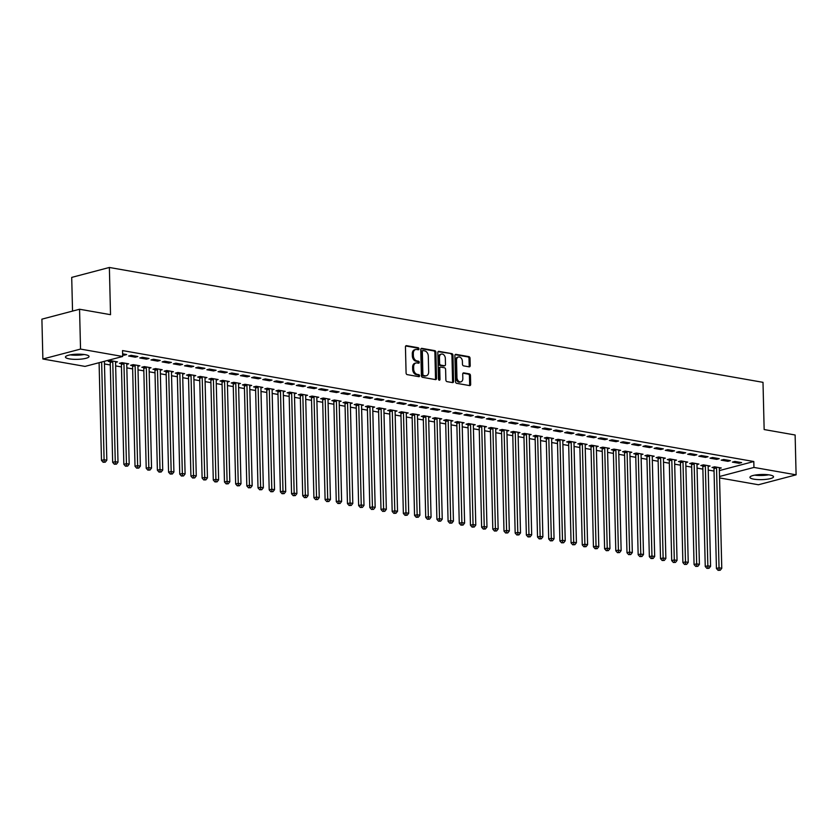 <?xml version="1.0" encoding="UTF-8"?>
<svg xmlns="http://www.w3.org/2000/svg" width="838" height="838" viewBox="0 0 838 838"><rect width="100%" height="100%" fill="white"/><g stroke="black" fill="none" stroke-linecap="round" stroke-linejoin="round"><path stroke-width="1.26" d="M418.958 348.87A1.037 0.744 75.2 0 0 418.172 347.718L406.503 345.675A1.487 1.068 75.2 0 0 405.445 346.922L406.084 372.994A1.487 1.068 75.2 0 0 407.216 374.628L418.874 376.681A1.037 0.744 75.2 0 0 418.822 374.659L417.314 374.387A4.745 3.415 75.2 0 1 413.689 369.139L413.637 366.971A4.745 3.415 75.2 0 1 415.941 362.99A4.745 3.415 75.2 0 1 417.041 362.948L418.55 363.21A1.037 0.744 75.2 0 0 418.497 361.188L416.989 360.927A4.745 3.415 75.2 0 1 413.364 355.668L413.312 353.5A4.745 3.415 75.2 0 1 415.617 349.519A4.745 3.415 75.2 0 1 416.706 349.477L418.214 349.75A1.037 0.744 75.2 0 0 418.958 348.87M417.827 349.676A1.037 0.744 75.2 0 0 417.146 347.99L405.728 345.979M418.487 376.618A1.037 0.744 75.2 0 0 417.806 374.921L416.297 374.659L417.314 374.387M418.152 363.147A1.037 0.744 75.2 0 0 417.481 361.45L415.973 361.188L416.989 360.927M753.791 479.147A11.795 2.577 -1.4 0 1 749.937 477.346A11.795 2.577 -1.4 0 1 756.934 474.811A11.795 2.577 -1.4 0 1 769.672 474.968A11.795 2.577 -1.4 0 1 773.526 476.77A11.795 2.577 -1.4 0 1 766.529 479.305A11.795 2.577 -1.4 0 1 753.791 479.147M69.303 358.863A11.795 2.577 -1.4 0 1 65.448 357.051A11.795 2.577 -1.4 0 1 72.445 354.526A11.795 2.577 -1.4 0 1 85.183 354.673A11.795 2.577 -1.4 0 1 89.038 356.475A11.795 2.577 -1.4 0 1 82.04 359.01A11.795 2.577 -1.4 0 1 69.303 358.863M469.144 366.845A1.487 1.068 75.2 0 0 470.212 365.588L470.034 358.276A1.487 1.068 75.2 0 0 468.903 356.632L455.945 354.359A1.487 1.068 75.2 0 0 454.887 355.616L455.526 381.678A1.487 1.068 75.2 0 0 456.658 383.322L469.605 385.595A1.487 1.068 75.2 0 0 470.673 384.338L470.453 375.508A1.487 1.068 75.2 0 0 469.322 373.863L463.781 372.889A1.487 1.068 75.2 0 0 462.712 374.146L462.827 378.525A3.97 2.849 75.2 0 1 460.9 381.856A3.97 2.849 75.2 0 1 456.951 377.498L456.532 360.34A3.97 2.849 75.2 0 1 458.459 357.009A3.97 2.849 75.2 0 1 462.398 361.367L462.471 364.226A1.487 1.068 75.2 0 0 463.603 365.871L469.144 366.845M719.381 470.589L753.802 461.518L122.537 350.577L122.683 356.485L85.026 366.405L42.874 358.999L80.532 349.079L122.683 356.485M753.802 461.518L753.949 467.426L796.1 474.832L758.442 484.752L719.559 477.922M42.874 358.999L41.9 319.163L79.558 309.243L110.522 314.679L109.369 267.469L762.999 382.338L764.151 429.548L795.126 434.995L796.1 474.832M79.558 309.243L80.532 349.079M435.896 352.274A1.487 1.068 75.2 0 0 434.765 350.64L421.818 348.357A1.487 1.068 75.2 0 0 420.76 349.614L421.388 375.686A1.487 1.068 75.2 0 0 422.53 377.32L435.477 379.604A1.487 1.068 75.2 0 0 436.535 378.347L435.896 352.274L434.88 352.547A1.487 1.068 75.2 0 0 433.749 350.902L421.032 348.671M438.882 351.363L451.829 353.636A1.487 1.068 75.2 0 1 452.97 355.281L453.599 381.342A1.487 1.068 75.2 0 1 452.541 382.599L447 381.625A1.487 1.068 75.2 0 1 445.868 379.981L445.607 369.411A1.487 1.068 75.2 0 0 444.475 367.767L440.798 367.128A1.487 1.068 75.2 0 0 439.741 368.385L440.002 379.384A1.037 0.744 75.2 0 1 438.473 379.111L437.824 352.62A1.487 1.068 75.2 0 1 438.882 351.363L438.232 351.531M109.369 267.469L71.712 277.399L72.539 311.087M727.897 461.329L730.432 460.659L723.728 459.475L721.183 460.146L727.897 461.329L727.866 460.198M708.152 466.525L710.079 466.022L703.375 464.839L700.83 465.509L702.642 465.823M705.533 457.391L708.079 456.72L701.364 455.547L698.819 456.218L705.533 457.391L705.502 456.27M685.788 462.597L687.726 462.084L681.011 460.91L678.466 461.581L680.278 461.895M683.169 453.463L685.714 452.792L679.01 451.619L676.465 452.29L683.169 453.463L683.138 452.342M663.424 458.669L665.362 458.156L658.647 456.982L656.102 457.653L657.914 457.967M660.805 449.535L663.35 448.864L656.646 447.691L654.101 448.361L660.805 449.535L660.784 448.414M641.06 454.741L642.997 454.227L636.293 453.054L633.748 453.725L635.56 454.039M638.451 445.607L640.986 444.936L634.282 443.752L631.737 444.423L638.451 445.607L638.42 444.486M618.695 450.813L620.633 450.299L613.929 449.116L611.384 449.786L613.196 450.111M616.087 441.678L618.633 441.008L611.918 439.824L609.373 440.495L616.087 441.678L616.056 440.558M596.342 446.874L598.28 446.371L591.565 445.188L589.02 445.858L590.832 446.183M593.723 437.75L596.268 437.08L589.554 435.896L587.019 436.567L593.723 437.75L593.692 436.629M573.978 442.946L575.915 442.443L569.201 441.259L566.656 441.93L568.468 442.244M571.359 433.812L573.904 433.141L567.2 431.968L564.655 432.638L571.359 433.812L571.338 432.691M551.614 439.018L553.551 438.504L546.847 437.331L544.302 438.002L546.104 438.316M549.005 429.884L551.54 429.213L544.836 428.04L542.291 428.71L549.005 429.884L548.974 428.763M529.249 435.09L531.187 434.576L524.483 433.403L521.938 434.074L523.75 434.388M526.641 425.955L529.187 425.285L522.472 424.112L519.927 424.782L526.641 425.955L526.61 424.835M506.896 431.161L508.834 430.648L502.119 429.475L499.574 430.145L501.386 430.46M504.277 422.027L506.822 421.357L500.108 420.173L497.573 420.844L504.277 422.027L504.246 420.906M484.532 427.233L486.469 426.72L479.755 425.536L477.21 426.207L479.022 426.532M481.913 418.099L484.458 417.429L477.754 416.245L475.209 416.915L481.913 418.099L481.892 416.978M462.167 423.295L464.105 422.792L457.401 421.608L454.856 422.279L456.658 422.603M459.549 414.171L462.094 413.501L455.39 412.317L452.845 412.987L459.549 414.171L459.528 413.05M439.803 419.367L441.741 418.864L435.037 417.68L432.492 418.351L434.304 418.665M437.195 410.243L439.741 409.573L433.026 408.389L430.481 409.059L437.195 410.243L437.164 409.112M417.45 415.439L419.377 414.925L412.673 413.752L410.128 414.422L411.94 414.737M414.831 406.304L417.376 405.634L410.662 404.461L408.127 405.131L414.831 406.304L414.8 405.183M395.086 411.51L397.023 410.997L390.309 409.824L387.764 410.494L389.576 410.809M392.467 402.376L395.012 401.706L388.308 400.533L385.763 401.203L392.467 402.376L392.446 401.255M372.721 407.582L374.659 407.069L367.955 405.896L365.41 406.566L367.212 406.88M370.103 398.448L372.648 397.778L365.944 396.594L363.399 397.264L370.103 398.448L370.082 397.327M350.357 403.654L352.295 403.141L345.591 401.957L343.046 402.628L344.858 402.952M347.749 394.52L350.294 393.85L343.58 392.666L341.035 393.336L347.749 394.52L347.718 393.399M328.004 399.726L329.931 399.213L323.227 398.029L320.682 398.699L322.494 399.024M325.385 390.592L327.93 389.921L321.216 388.738L318.681 389.408L325.385 390.592L325.354 389.471M305.64 395.787L307.577 395.285L300.863 394.101L298.318 394.771L300.13 395.086M303.021 386.664L305.566 385.993L298.862 384.81L296.317 385.48L303.021 386.664L303 385.532M283.275 391.859L285.213 391.346L278.509 390.173L275.964 390.843L277.766 391.157M280.657 382.725L283.202 382.055L276.498 380.881L273.953 381.552L280.657 382.725L280.636 381.604M260.911 387.931L262.849 387.418L256.145 386.245L253.6 386.915L255.412 387.229M258.303 378.797L260.848 378.127L254.134 376.953L251.589 377.624L258.303 378.797L258.272 377.676M238.558 384.003L240.485 383.49L233.781 382.317L231.236 382.987L233.048 383.301M235.939 374.869L238.484 374.198L231.77 373.025L229.224 373.696L235.939 374.869L235.907 373.748M216.194 380.075L218.131 379.562L211.417 378.378L208.872 379.048L210.684 379.373M213.575 370.941L216.12 370.27L209.416 369.087L206.871 369.757L213.575 370.941L213.554 369.82M193.829 376.147L195.767 375.634L189.053 374.45L186.518 375.12L188.32 375.445M191.211 367.013L193.756 366.342L187.052 365.159L184.507 365.829L191.211 367.013L191.19 365.892M171.465 372.208L173.403 371.705L166.699 370.522L164.154 371.192L165.966 371.506M168.857 363.084L171.402 362.414L164.688 361.23L162.143 361.901L168.857 363.084L168.826 361.953M149.112 368.28L151.039 367.777L144.335 366.594L141.79 367.264L143.602 367.578M146.493 359.146L149.038 358.475L142.324 357.302L139.778 357.973L146.493 359.146L146.461 358.025M126.748 364.352L128.685 363.839L121.971 362.665L119.425 363.336L121.238 363.65M122.62 353.835L126.674 354.547L124.129 355.218L124.108 354.097M122.641 354.956L124.129 355.218M98.402 362.875L99.104 363.001M104.467 363.943L110.281 364.97M115.654 365.913L121.468 366.929M126.831 367.872L132.645 368.898M138.008 369.841L143.822 370.867M149.195 371.81L155.009 372.826M160.372 373.769L166.186 374.796M171.56 375.738L177.373 376.754M182.736 377.697L188.55 378.724M193.913 379.666L199.727 380.682M205.101 381.625L210.914 382.652M216.277 383.595L222.091 384.621M227.454 385.564L233.268 386.58M238.641 387.523L244.455 388.549M249.818 389.492L255.632 390.508M261.006 391.451L266.819 392.477M272.182 393.42L277.996 394.436M283.359 395.389L289.173 396.405M294.547 397.348L300.36 398.375M305.723 399.317L311.537 400.334M316.9 401.276L322.724 402.303M328.087 403.246L333.901 404.262M339.264 405.204L345.078 406.231M350.452 407.174L356.265 408.2M361.628 409.143L367.442 410.159M372.805 411.102L378.619 412.128M383.993 413.071L389.806 414.087M395.169 415.03L400.983 416.057M406.357 416.999L412.17 418.015M417.534 418.958L423.347 419.985M428.71 420.927L434.524 421.954M439.898 422.897L445.711 423.913M451.074 424.856L456.888 425.882M462.251 426.825L468.065 427.841M473.439 428.784L479.252 429.81M484.615 430.753L490.429 431.78M495.803 432.722L501.616 433.738M506.98 434.681L512.793 435.708M518.156 436.65L523.97 437.666M529.344 438.609L535.157 439.636M540.52 440.579L546.334 441.595M551.697 442.537L557.511 443.564M562.885 444.507L568.698 445.533M574.061 446.476L579.875 447.492M585.249 448.435L591.062 449.461M596.426 450.404L602.239 451.42M607.602 452.363L613.416 453.389M618.79 454.332L624.603 455.348M629.966 456.301L635.78 457.318M641.143 458.26L646.957 459.287M652.331 460.23L658.144 461.246M663.507 462.188L669.321 463.215M674.695 464.158L680.508 465.174M685.872 466.117L691.685 467.143M697.048 468.086L702.862 469.112M708.236 470.055L714.049 471.071M115.56 362.383L117.498 361.88L110.794 360.696L108.249 361.367L110.061 361.691M135.316 357.187L137.851 356.517L131.147 355.333L128.602 356.003L135.316 357.187L135.285 356.066M137.924 366.321L139.862 365.808L133.158 364.624L130.613 365.295L132.414 365.619M157.67 361.115L160.215 360.445L153.511 359.261L150.966 359.931L157.67 361.115L157.649 359.994M160.288 370.249L162.226 369.736L155.512 368.563L152.966 369.233L154.779 369.548M180.034 365.043L182.579 364.373L175.865 363.2L173.33 363.87L180.034 365.043L180.002 363.922M182.653 374.177L184.59 373.664L177.876 372.491L175.331 373.161L177.143 373.476M202.398 368.971L204.943 368.301L198.229 367.128L195.683 367.798L202.398 368.971L202.367 367.851M205.006 378.106L206.944 377.592L200.24 376.419L197.695 377.09L199.507 377.404M224.762 372.9L227.297 372.229L220.593 371.056L218.048 371.726L224.762 372.9L224.731 371.779M227.37 382.034L229.308 381.531L222.604 380.347L220.059 381.018L221.861 381.332M247.116 376.838L249.661 376.168L242.957 374.984L240.412 375.654L247.116 376.838L247.095 375.707M249.734 385.962L251.672 385.459L244.958 384.275L242.412 384.946L244.225 385.271M269.48 380.766L272.025 380.096L265.321 378.912L262.776 379.583L269.48 380.766L269.448 379.645M272.099 389.9L274.036 389.387L267.322 388.204L264.777 388.874L266.589 389.199M291.844 384.694L294.389 384.024L287.675 382.84L285.13 383.511L291.844 384.694L291.813 383.574M294.463 393.829L296.39 393.315L289.686 392.142L287.141 392.813L288.953 393.127M314.208 388.623L316.743 387.952L310.039 386.779L307.494 387.449L314.208 388.623L314.177 387.502M316.816 397.757L318.754 397.243L312.05 396.07L309.505 396.741L311.317 397.055M336.562 392.551L339.107 391.88L332.403 390.707L329.858 391.377L336.562 392.551L336.541 391.43M339.181 401.685L341.118 401.172L334.404 399.998L331.869 400.669L333.671 400.983M358.926 396.479L361.471 395.808L354.767 394.635L352.222 395.306L358.926 396.479L358.894 395.358M361.545 405.613L363.483 405.11L356.768 403.926L354.223 404.597L356.035 404.911M381.29 400.417L383.835 399.747L377.121 398.563L374.576 399.234L381.29 400.417L381.259 399.286M383.909 409.541L385.836 409.038L379.132 407.855L376.587 408.525L378.399 408.85M403.654 404.345L406.189 403.675L399.485 402.491L396.94 403.162L403.654 404.345L403.623 403.225M406.262 413.48L408.2 412.966L401.496 411.783L398.951 412.453L400.763 412.778M426.008 408.274L428.553 407.603L421.849 406.42L419.304 407.09L426.008 408.274L425.987 407.153M428.627 417.408L430.564 416.895L423.85 415.721L421.315 416.381L423.117 416.706M448.372 412.202L450.917 411.531L444.213 410.358L441.668 411.029L448.372 412.202L448.34 411.081M450.991 421.336L452.929 420.823L446.214 419.649L443.669 420.32L445.481 420.634M470.736 416.13L473.281 415.459L466.567 414.286L464.022 414.957L470.736 416.13L470.705 415.009M473.355 425.264L475.282 424.751L468.578 423.578L466.033 424.248L467.845 424.562M493.1 420.058L495.646 419.388L488.931 418.214L486.386 418.885L493.1 420.058L493.069 418.937M495.708 429.192L497.646 428.689L490.942 427.506L488.397 428.176L490.209 428.49M515.454 423.997L517.999 423.326L511.295 422.143L508.75 422.813L515.454 423.997L515.433 422.865M518.073 433.12L520.01 432.618L513.296 431.434L510.761 432.104L512.563 432.429M537.818 427.925L540.363 427.254L533.659 426.071L531.114 426.741L537.818 427.925L537.797 426.804M540.437 437.059L542.375 436.546L535.66 435.362L533.115 436.032L534.927 436.357M560.182 431.853L562.727 431.182L556.013 429.999L553.468 430.669L560.182 431.853L560.151 430.732M562.801 440.987L564.728 440.474L558.024 439.29L555.479 439.96L557.291 440.285M582.546 435.781L585.092 435.111L578.377 433.937L575.832 434.608L582.546 435.781L582.515 434.66M585.154 444.915L587.092 444.402L580.388 443.229L577.843 443.899L579.655 444.213M604.9 439.709L607.445 439.039L600.741 437.865L598.196 438.536L604.9 439.709L604.879 438.588M607.519 448.843L609.456 448.33L602.742 447.157L600.207 447.827L602.009 448.141M627.264 443.637L629.809 442.967L623.105 441.794L620.56 442.464L627.264 443.637L627.243 442.516M629.883 452.771L631.821 452.269L625.106 451.085L622.561 451.755L624.373 452.07M649.628 447.576L652.174 446.905L645.459 445.722L642.914 446.392L649.628 447.576L649.597 446.445M652.247 456.7L654.174 456.197L647.47 455.013L644.925 455.683L646.737 455.998M671.992 451.504L674.538 450.834L667.823 449.65L665.278 450.32L671.992 451.504L671.961 450.383M674.6 460.638L676.538 460.125L669.834 458.941L667.289 459.612L669.101 459.936M694.346 455.432L696.891 454.762L690.187 453.578L687.642 454.248L694.346 455.432L694.325 454.311M696.965 464.566L698.902 464.053L692.198 462.869L689.653 463.54L691.455 463.864M716.71 459.36L719.255 458.69L712.551 457.506L710.006 458.177L716.71 459.36L716.689 458.239M719.329 468.494L721.267 467.981L714.552 466.808L712.007 467.478L713.819 467.793M739.074 463.288L741.62 462.618L734.905 461.445L732.37 462.115L739.074 463.288L739.043 462.167M719.528 476.497L753.949 467.426M415.617 349.519L414.59 349.792A4.745 3.415 75.2 0 0 412.296 353.762L413.312 353.5M415.973 361.188A4.745 3.415 75.2 0 1 412.348 355.941L412.296 353.762M415.941 362.99L414.925 363.263A4.745 3.415 75.2 0 0 412.621 367.233L413.637 366.971M416.297 374.659A4.745 3.415 75.2 0 1 412.673 369.411L412.621 367.233M435.236 379.562A1.487 1.068 75.2 0 0 435.519 378.608L434.88 352.547M423.075 350.598A1.037 0.744 75.2 0 0 422.331 351.478L422.886 374.356A1.037 0.744 75.2 0 0 423.682 375.508L425.275 375.791A4.745 3.415 75.2 0 0 426.374 375.749A4.745 3.415 75.2 0 0 428.668 371.768L428.291 356.129A4.745 3.415 75.2 0 0 424.667 350.881L423.075 350.598M422.059 350.871A1.037 0.744 75.2 0 0 421.315 351.751L422.331 351.478M426.374 375.749L425.358 376.011A4.745 3.415 75.2 0 1 424.258 376.053L422.666 375.78A1.037 0.744 75.2 0 1 421.87 374.628L421.315 351.751M438.096 351.667L451.829 353.636M452.311 382.557A1.487 1.068 75.2 0 0 452.583 381.615L451.944 355.542A1.487 1.068 75.2 0 0 450.813 353.908M439.782 367.39A1.487 1.068 75.2 0 0 438.714 368.647L438.986 379.656L440.002 379.384M445.334 358.444A3.97 2.849 75.2 0 0 441.396 354.086A3.97 2.849 75.2 0 0 439.468 357.407L439.615 363.451A1.487 1.068 75.2 0 0 440.746 365.096L444.423 365.745A1.487 1.068 75.2 0 0 445.491 364.488L445.334 358.444M441.396 354.086L440.369 354.359A3.97 2.849 75.2 0 0 438.452 357.679L439.468 357.407M444.056 365.839A1.487 1.068 75.2 0 1 443.407 366.007L439.73 365.368A1.487 1.068 75.2 0 1 438.599 363.723L438.452 357.679M458.459 357.009L457.433 357.281A3.97 2.849 75.2 0 0 455.516 360.602L456.532 360.34M460.9 381.856L459.884 382.118A3.97 2.849 75.2 0 1 455.935 377.77L455.516 360.602M469.374 385.553A1.487 1.068 75.2 0 0 469.647 384.611L469.437 375.78A1.487 1.068 75.2 0 0 468.306 374.136L462.995 373.203M468.913 366.803A1.487 1.068 75.2 0 0 469.196 365.86L469.018 358.549A1.487 1.068 75.2 0 0 467.876 356.904L455.17 354.673M99.094 362.697L101.482 460.397L104.027 459.727L106.824 460.219L104.404 361.293M101.639 362.026L104.153 461.989L103.137 462.262L105.263 462.188L104.153 461.989M106.824 460.219L105.263 462.188M103.137 462.262L101.482 460.397M109.83 360.948L110.134 361.911A1.508 1.089 -104.8 0 1 110.228 362.477L112.669 462.356L115.204 461.686L118.001 462.178L115.56 362.299A1.508 1.089 -104.8 0 1 115.634 361.765L115.686 361.555M112.606 361.021L112.669 361.241A1.508 1.089 -104.8 0 1 112.763 361.807L115.33 463.959L114.314 464.221L116.451 464.158L115.33 463.959M118.001 462.178L116.451 464.158M114.314 464.221L112.669 462.356M121.007 362.917L121.311 363.881A1.508 1.089 -104.8 0 1 121.405 364.446L123.846 464.325L126.391 463.655L129.188 464.147L126.748 364.268A1.508 1.089 -104.8 0 1 126.81 363.734L126.873 363.524M123.783 362.98L123.856 363.21A1.508 1.089 -104.8 0 1 123.951 363.776L126.507 465.918L125.491 466.19L127.627 466.117L126.507 465.918M129.188 464.147L127.627 466.117M125.491 466.19L123.846 464.325M82.794 354.359A10.213 2.231 -1.4 0 1 80.239 354.694A10.213 2.231 -1.4 0 1 71.586 354.642M70.203 354.862A11.722 2.556 178.6 0 0 80.699 354.998A11.722 2.556 178.6 0 0 84.177 354.516M767.283 474.654A10.213 2.231 -1.4 0 1 764.727 474.978A10.213 2.231 -1.4 0 1 756.075 474.926M754.692 475.156A11.722 2.556 178.6 0 0 765.188 475.282A11.722 2.556 178.6 0 0 768.666 474.811M132.195 364.886L132.488 365.85A1.508 1.089 -104.8 0 1 132.582 366.405L135.023 466.295L137.568 465.624L140.365 466.117L137.924 366.227A1.508 1.089 -104.8 0 1 137.987 365.693L138.05 365.494M134.96 364.949L135.033 365.179A1.508 1.089 -104.8 0 1 135.128 365.735L137.694 467.887L136.678 468.159L138.815 468.086L137.694 467.887M140.365 466.117L138.815 468.086M136.678 468.159L135.023 466.295M143.371 366.845L143.675 367.809A1.508 1.089 -104.8 0 1 143.769 368.374L146.21 468.253L148.755 467.583L151.542 468.075L149.101 368.196A1.508 1.089 -104.8 0 1 149.174 367.662L149.237 367.453M146.147 366.908L146.221 367.138A1.508 1.089 -104.8 0 1 146.315 367.704L148.871 469.856L147.855 470.118L149.992 470.045L148.871 469.856M151.542 468.075L149.992 470.045M147.855 470.118L146.21 468.253M154.548 368.814L154.852 369.778A1.508 1.089 -104.8 0 1 154.946 370.344L157.387 470.223L159.932 469.552L162.729 470.045L160.288 370.166A1.508 1.089 -104.8 0 1 160.351 369.621L160.414 369.422M157.324 368.877L157.397 369.108A1.508 1.089 -104.8 0 1 157.492 369.673L160.058 471.815L159.031 472.087L161.168 472.014L160.058 471.815M162.729 470.045L161.168 472.014M159.031 472.087L157.387 470.223M165.735 370.773L166.029 371.737A1.508 1.089 -104.8 0 1 166.123 372.302L168.564 472.182L171.109 471.511L173.906 472.004L171.465 372.124A1.508 1.089 -104.8 0 1 171.539 371.59L171.591 371.381M168.501 370.836L168.574 371.066A1.508 1.089 -104.8 0 1 168.668 371.632L171.235 473.784L170.219 474.046L172.356 473.983L171.235 473.784M173.906 472.004L172.356 473.983M170.219 474.046L168.564 472.182M176.912 372.742L177.216 373.706A1.508 1.089 -104.8 0 1 177.31 374.272L179.751 474.151L182.296 473.48L185.093 473.973L182.653 374.094A1.508 1.089 -104.8 0 1 182.715 373.549L182.778 373.35M179.688 372.805L179.761 373.036A1.508 1.089 -104.8 0 1 179.856 373.601L182.412 475.743L181.396 476.015L183.532 475.942L182.412 475.743M185.093 473.973L183.532 475.942M181.396 476.015L179.751 474.151M188.089 374.712L188.393 375.665A1.508 1.089 -104.8 0 1 188.487 376.231L190.928 476.12L193.473 475.45L196.27 475.932L193.829 376.053A1.508 1.089 -104.8 0 1 193.892 375.518L193.955 375.309M190.865 374.775L190.938 374.995A1.508 1.089 -104.8 0 1 191.033 375.56L193.599 477.712L192.583 477.985L194.709 477.911L193.599 477.712M196.27 475.932L194.709 477.911M192.583 477.985L190.928 476.12M199.276 376.671L199.58 377.634A1.508 1.089 -104.8 0 1 199.674 378.2L202.115 478.079L204.65 477.409L207.447 477.901L205.006 378.022A1.508 1.089 -104.8 0 1 205.08 377.488L205.142 377.278M202.052 376.733L202.115 376.964A1.508 1.089 -104.8 0 1 202.209 377.529L204.776 479.682L203.76 479.944L205.897 479.87L204.776 479.682M207.447 477.901L205.897 479.87M203.76 479.944L202.115 478.079M210.453 378.64L210.757 379.604A1.508 1.089 -104.8 0 1 210.851 380.169L213.292 480.048L215.837 479.378L218.634 479.87L216.194 379.981A1.508 1.089 -104.8 0 1 216.256 379.446L216.319 379.247M213.229 378.703L213.302 378.933A1.508 1.089 -104.8 0 1 213.397 379.499L215.963 481.641L214.937 481.913L217.073 481.84L215.963 481.641M218.634 479.87L217.073 481.84M214.937 481.913L213.292 480.048M221.641 380.599L221.934 381.562A1.508 1.089 -104.8 0 1 222.028 382.128L224.469 482.007L227.014 481.337L229.811 481.829L227.37 381.95A1.508 1.089 -104.8 0 1 227.433 381.416L227.496 381.206M224.406 380.661L224.479 380.892A1.508 1.089 -104.8 0 1 224.574 381.458L227.14 483.61L226.124 483.872L228.261 483.798L227.14 483.61M229.811 481.829L228.261 483.798M226.124 483.872L224.469 482.007M232.817 382.568L233.121 383.532A1.508 1.089 -104.8 0 1 233.215 384.097L235.656 483.976L238.202 483.306L240.988 483.798L238.547 383.919A1.508 1.089 -104.8 0 1 238.621 383.375L238.683 383.176M235.593 382.631L235.667 382.861A1.508 1.089 -104.8 0 1 235.761 383.427L238.317 485.569L237.301 485.841L239.438 485.768L238.317 485.569M240.988 483.798L239.438 485.768M237.301 485.841L235.656 483.976M243.994 384.527L244.298 385.49A1.508 1.089 -104.8 0 1 244.392 386.056L246.833 485.935L249.378 485.265L252.175 485.757L249.734 385.878A1.508 1.089 -104.8 0 1 249.797 385.344L249.86 385.134M246.77 384.6L246.843 384.82A1.508 1.089 -104.8 0 1 246.938 385.386L249.504 487.538L248.477 487.8L250.614 487.737L249.504 487.538M252.175 485.757L250.614 487.737M248.477 487.8L246.833 485.935M255.181 386.496L255.475 387.46A1.508 1.089 -104.8 0 1 255.569 388.025L258.01 487.905L260.555 487.234L263.352 487.726L260.911 387.847A1.508 1.089 -104.8 0 1 260.985 387.313L261.037 387.104M257.957 386.559L258.02 386.789A1.508 1.089 -104.8 0 1 258.114 387.355L260.681 489.497L259.665 489.769L261.802 489.696L260.681 489.497M263.352 487.726L261.802 489.696M259.665 489.769L258.01 487.905M266.358 388.465L266.662 389.419A1.508 1.089 -104.8 0 1 266.756 389.984L269.197 489.874L271.742 489.203L274.539 489.696L272.099 389.806A1.508 1.089 -104.8 0 1 272.161 389.272L272.224 389.073M269.134 388.528L269.208 388.748A1.508 1.089 -104.8 0 1 269.302 389.314L271.858 491.466L270.842 491.738L272.979 491.665L271.858 491.466M274.539 489.696L272.979 491.665M270.842 491.738L269.197 489.874M277.535 390.424L277.839 391.388A1.508 1.089 -104.8 0 1 277.933 391.954L280.374 491.833L282.919 491.162L285.716 491.655L283.275 391.775A1.508 1.089 -104.8 0 1 283.338 391.241L283.401 391.032M280.311 390.487L280.384 390.718A1.508 1.089 -104.8 0 1 280.479 391.283L283.045 493.435L282.029 493.697L284.166 493.624L283.045 493.435M285.716 491.655L284.166 493.624M282.029 493.697L280.374 491.833M288.722 392.394L289.026 393.357A1.508 1.089 -104.8 0 1 289.12 393.923L291.561 493.802L294.096 493.132L296.893 493.624L294.452 393.734A1.508 1.089 -104.8 0 1 294.526 393.2L294.588 393.001M291.498 392.456L291.561 392.687A1.508 1.089 -104.8 0 1 291.655 393.252L294.222 495.394L293.206 495.667L295.343 495.593L294.222 495.394M296.893 493.624L295.343 495.593M293.206 495.667L291.561 493.802M299.899 394.352L300.203 395.316A1.508 1.089 -104.8 0 1 300.297 395.882L302.738 495.761L305.283 495.09L308.08 495.583L305.64 395.704A1.508 1.089 -104.8 0 1 305.702 395.169L305.765 394.96M302.675 394.415L302.748 394.646A1.508 1.089 -104.8 0 1 302.843 395.211L305.409 497.363L304.383 497.625L306.519 497.563L305.409 497.363M308.08 495.583L306.519 497.563M304.383 497.625L302.738 495.761M311.087 396.322L311.38 397.285A1.508 1.089 -104.8 0 1 311.474 397.851L313.915 497.73L316.46 497.06L319.257 497.552L316.816 397.673A1.508 1.089 -104.8 0 1 316.879 397.128L316.942 396.929M313.852 396.384L313.925 396.615A1.508 1.089 -104.8 0 1 314.02 397.181L316.586 499.322L315.57 499.595L317.707 499.521L316.586 499.322M319.257 497.552L317.707 499.521M315.57 499.595L313.915 497.73M322.263 398.291L322.567 399.244A1.508 1.089 -104.8 0 1 322.661 399.81L325.102 499.699L327.648 499.029L330.434 499.511L327.993 399.632A1.508 1.089 -104.8 0 1 328.067 399.098L328.129 398.888M325.039 398.354L325.113 398.574A1.508 1.089 -104.8 0 1 325.207 399.139L327.763 501.292L326.747 501.564L328.884 501.491L327.763 501.292M330.434 499.511L328.884 501.491M326.747 501.564L325.102 499.699M333.44 400.25L333.744 401.213A1.508 1.089 -104.8 0 1 333.838 401.779L336.279 501.658L338.824 500.988L341.621 501.48L339.181 401.601A1.508 1.089 -104.8 0 1 339.243 401.067L339.306 400.857M336.216 400.313L336.289 400.543A1.508 1.089 -104.8 0 1 336.384 401.109L338.95 503.25L337.934 503.523L340.06 503.449L338.95 503.25M341.621 501.48L340.06 503.449M337.934 503.523L336.279 501.658M344.628 402.219L344.921 403.183A1.508 1.089 -104.8 0 1 345.015 403.738L347.456 503.628L350.001 502.957L352.798 503.449L350.357 403.56A1.508 1.089 -104.8 0 1 350.431 403.026L350.483 402.827M347.403 402.282L347.466 402.512A1.508 1.089 -104.8 0 1 347.561 403.078L350.127 505.22L349.111 505.492L351.248 505.419L350.127 505.22M352.798 503.449L351.248 505.419M349.111 505.492L347.456 503.628M355.804 404.178L356.108 405.142A1.508 1.089 -104.8 0 1 356.202 405.707L358.643 505.586L361.188 504.916L363.985 505.408L361.545 405.529A1.508 1.089 -104.8 0 1 361.607 404.995L361.67 404.785M358.58 404.241L358.654 404.471A1.508 1.089 -104.8 0 1 358.748 405.037L361.304 507.189L360.288 507.451L362.425 507.378L361.304 507.189M363.985 505.408L362.425 507.378M360.288 507.451L358.643 505.586M366.981 406.147L367.285 407.111A1.508 1.089 -104.8 0 1 367.379 407.677L369.82 507.556L372.365 506.885L375.162 507.378L372.721 407.498A1.508 1.089 -104.8 0 1 372.784 406.954L372.847 406.755M369.757 406.21L369.83 406.44A1.508 1.089 -104.8 0 1 369.925 407.006L372.491 509.148L371.475 509.42L373.612 509.347L372.491 509.148M375.162 507.378L373.612 509.347M371.475 509.42L369.82 507.556M378.168 408.106L378.472 409.07A1.508 1.089 -104.8 0 1 378.567 409.635L381.007 509.514L383.553 508.844L386.339 509.336L383.898 409.457A1.508 1.089 -104.8 0 1 383.972 408.923L384.034 408.714M380.944 408.179L381.007 408.399A1.508 1.089 -104.8 0 1 381.101 408.965L383.668 511.117L382.652 511.379L384.789 511.316L383.668 511.117M386.339 509.336L384.789 511.316M382.652 511.379L381.007 509.514M389.345 410.075L389.649 411.039A1.508 1.089 -104.8 0 1 389.743 411.605L392.184 511.484L394.729 510.813L397.526 511.306L395.086 411.427A1.508 1.089 -104.8 0 1 395.148 410.882L395.211 410.683M392.121 410.138L392.194 410.369A1.508 1.089 -104.8 0 1 392.289 410.934L394.855 513.076L393.829 513.348L395.965 513.275L394.855 513.076M397.526 511.306L395.965 513.275M393.829 513.348L392.184 511.484M400.533 412.045L400.826 412.998A1.508 1.089 -104.8 0 1 400.92 413.563L403.361 513.453L405.906 512.783L408.703 513.275L406.262 413.385A1.508 1.089 -104.8 0 1 406.336 412.851L406.388 412.652M403.298 412.107L403.371 412.327A1.508 1.089 -104.8 0 1 403.466 412.893L406.032 515.045L405.016 515.318L407.153 515.244L406.032 515.045M408.703 513.275L407.153 515.244M405.016 515.318L403.361 513.453M411.709 414.003L412.013 414.967A1.508 1.089 -104.8 0 1 412.107 415.533L414.548 515.412L417.094 514.741L419.89 515.234L417.439 415.355A1.508 1.089 -104.8 0 1 417.513 414.82L417.575 414.611M414.485 414.066L414.559 414.297A1.508 1.089 -104.8 0 1 414.653 414.862L417.209 517.015L416.193 517.276L418.33 517.203L417.209 517.015M419.89 515.234L418.33 517.203M416.193 517.276L414.548 515.412M422.886 415.973L423.19 416.936A1.508 1.089 -104.8 0 1 423.284 417.502L425.725 517.381L428.27 516.711L431.067 517.203L428.627 417.314A1.508 1.089 -104.8 0 1 428.689 416.779L428.752 416.58M425.662 416.036L425.735 416.266A1.508 1.089 -104.8 0 1 425.83 416.832L428.396 518.973L427.38 519.246L429.506 519.172L428.396 518.973M431.067 517.203L429.506 519.172M427.38 519.246L425.725 517.381M434.074 417.932L434.367 418.895A1.508 1.089 -104.8 0 1 434.461 419.461L436.912 519.34L439.447 518.67L442.244 519.162L439.803 419.283A1.508 1.089 -104.8 0 1 439.877 418.749L439.929 418.539M436.849 417.994L436.912 418.225A1.508 1.089 -104.8 0 1 437.007 418.791L439.573 520.943L438.557 521.205L440.694 521.131L439.573 520.943M442.244 519.162L440.694 521.131M438.557 521.205L436.912 519.34M445.25 419.901L445.554 420.865A1.508 1.089 -104.8 0 1 445.648 421.43L448.089 521.309L450.635 520.639L453.431 521.131L450.991 421.252A1.508 1.089 -104.8 0 1 451.054 420.707L451.116 420.508M448.026 419.964L448.1 420.194A1.508 1.089 -104.8 0 1 448.194 420.76L450.75 522.902L449.734 523.174L451.871 523.101L450.75 522.902M453.431 521.131L451.871 523.101M449.734 523.174L448.089 521.309M456.438 421.86L456.731 422.823A1.508 1.089 -104.8 0 1 456.825 423.389L459.266 523.279L461.811 522.608L464.608 523.09L462.167 423.211A1.508 1.089 -104.8 0 1 462.23 422.677L462.293 422.467M459.203 421.933L459.276 422.153A1.508 1.089 -104.8 0 1 459.371 422.719L461.937 524.871L460.921 525.133L463.058 525.07L461.937 524.871M464.608 523.09L463.058 525.07M460.921 525.133L459.266 523.279M467.614 423.829L467.918 424.793A1.508 1.089 -104.8 0 1 468.013 425.358L470.453 525.237L472.999 524.567L475.785 525.059L473.344 425.18A1.508 1.089 -104.8 0 1 473.418 424.646L473.48 424.437M470.39 423.892L470.464 424.122A1.508 1.089 -104.8 0 1 470.558 424.688L473.114 526.83L472.098 527.102L474.235 527.029L473.114 526.83M475.785 525.059L474.235 527.029M472.098 527.102L470.453 525.237M478.791 425.798L479.095 426.762A1.508 1.089 -104.8 0 1 479.189 427.317L481.63 527.207L484.175 526.536L486.972 527.029L484.532 427.139A1.508 1.089 -104.8 0 1 484.594 426.605L484.657 426.406M481.567 425.861L481.641 426.092A1.508 1.089 -104.8 0 1 481.735 426.647L484.301 528.799L483.275 529.071L485.412 528.998L484.301 528.799M486.972 527.029L485.412 528.998M483.275 529.071L481.63 527.207M489.979 427.757L490.272 428.721A1.508 1.089 -104.8 0 1 490.366 429.286L492.807 529.166L495.352 528.495L498.149 528.988L495.708 429.108A1.508 1.089 -104.8 0 1 495.782 428.574L495.834 428.365M492.744 427.82L492.817 428.05A1.508 1.089 -104.8 0 1 492.912 428.616L495.478 530.768L494.462 531.03L496.599 530.957L495.478 530.768M498.149 528.988L496.599 530.957M494.462 531.03L492.807 529.166M501.155 429.726L501.459 430.69A1.508 1.089 -104.8 0 1 501.553 431.256L503.994 531.135L506.54 530.464L509.336 530.957L506.896 431.078A1.508 1.089 -104.8 0 1 506.959 430.533L507.021 430.334M503.931 429.789L504.005 430.02A1.508 1.089 -104.8 0 1 504.099 430.585L506.655 532.727L505.639 532.999L507.776 532.926L506.655 532.727M509.336 530.957L507.776 532.926M505.639 532.999L503.994 531.135M512.332 431.685L512.636 432.649A1.508 1.089 -104.8 0 1 512.73 433.215L515.171 533.094L517.716 532.423L520.513 532.916L518.073 433.036A1.508 1.089 -104.8 0 1 518.135 432.502L518.198 432.293M515.108 431.759L515.181 431.979A1.508 1.089 -104.8 0 1 515.276 432.544L517.842 534.696L516.826 534.958L518.952 534.895L517.842 534.696M520.513 532.916L518.952 534.895M516.826 534.958L515.171 533.094M523.52 433.655L523.823 434.618A1.508 1.089 -104.8 0 1 523.918 435.184L526.358 535.063L528.893 534.393L531.69 534.885L529.249 435.006A1.508 1.089 -104.8 0 1 529.323 434.461L529.375 434.262M526.295 433.717L526.358 433.948A1.508 1.089 -104.8 0 1 526.453 434.513L529.019 536.655L528.003 536.928L530.14 536.854L529.019 536.655M531.69 534.885L530.14 536.854M528.003 536.928L526.358 535.063M534.696 435.624L535 436.577A1.508 1.089 -104.8 0 1 535.094 437.143L537.535 537.032L540.081 536.362L542.877 536.844L540.437 436.965A1.508 1.089 -104.8 0 1 540.5 436.43L540.562 436.221M537.472 435.687L537.546 435.907A1.508 1.089 -104.8 0 1 537.64 436.472L540.196 538.625L539.18 538.897L541.317 538.824L540.196 538.625M542.877 536.844L541.317 538.824M539.18 538.897L537.535 537.032M545.884 437.583L546.177 438.546A1.508 1.089 -104.8 0 1 546.271 439.112L548.712 538.991L551.257 538.321L554.054 538.813L551.614 438.934A1.508 1.089 -104.8 0 1 551.676 438.4L551.739 438.19M548.649 437.646L548.722 437.876A1.508 1.089 -104.8 0 1 548.817 438.442L551.383 540.594L550.367 540.856L552.504 540.782L551.383 540.594M554.054 538.813L552.504 540.782M550.367 540.856L548.712 538.991M557.061 439.552L557.364 440.516A1.508 1.089 -104.8 0 1 557.459 441.081L559.899 540.96L562.445 540.29L565.231 540.782L562.79 440.893A1.508 1.089 -104.8 0 1 562.864 440.359L562.927 440.16M559.836 439.615L559.91 439.845A1.508 1.089 -104.8 0 1 560.004 440.411L562.56 542.553L561.544 542.825L563.681 542.752L562.56 542.553M565.231 540.782L563.681 542.752M561.544 542.825L559.899 540.96M568.237 441.511L568.541 442.474A1.508 1.089 -104.8 0 1 568.635 443.04L571.076 542.919L573.621 542.249L576.418 542.741L573.978 442.862A1.508 1.089 -104.8 0 1 574.04 442.328L574.103 442.118M571.013 441.574L571.087 441.804A1.508 1.089 -104.8 0 1 571.181 442.37L573.747 544.522L572.721 544.784L574.858 544.71L573.747 544.522M576.418 542.741L574.858 544.71M572.721 544.784L571.076 542.919M579.425 443.48L579.718 444.444A1.508 1.089 -104.8 0 1 579.812 445.009L582.253 544.889L584.798 544.218L587.595 544.71L585.154 444.831A1.508 1.089 -104.8 0 1 585.228 444.287L585.28 444.088M582.201 443.543L582.263 443.773A1.508 1.089 -104.8 0 1 582.358 444.339L584.924 546.481L583.908 546.753L586.045 546.68L584.924 546.481M587.595 544.71L586.045 546.68M583.908 546.753L582.253 544.889M590.601 445.439L590.905 446.403A1.508 1.089 -104.8 0 1 591 446.968L593.44 546.847L595.986 546.177L598.782 546.669L596.342 446.79A1.508 1.089 -104.8 0 1 596.405 446.256L596.467 446.046M593.377 445.512L593.451 445.732A1.508 1.089 -104.8 0 1 593.545 446.298L596.101 548.45L595.085 548.712L597.222 548.649L596.101 548.45M598.782 546.669L597.222 548.649M595.085 548.712L593.44 546.847M601.778 447.408L602.082 448.372A1.508 1.089 -104.8 0 1 602.176 448.938L604.617 548.817L607.162 548.146L609.959 548.639L607.519 448.759A1.508 1.089 -104.8 0 1 607.581 448.225L607.644 448.016M604.554 447.471L604.627 447.702A1.508 1.089 -104.8 0 1 604.722 448.267L607.288 550.409L606.272 550.681L608.398 550.608L607.288 550.409M609.959 548.639L608.398 550.608M606.272 550.681L604.617 548.817M612.966 449.378L613.269 450.341A1.508 1.089 -104.8 0 1 613.364 450.896L615.804 550.786L618.339 550.116L621.136 550.608L618.695 450.718A1.508 1.089 -104.8 0 1 618.769 450.184L618.832 449.985M615.741 449.44L615.804 449.671A1.508 1.089 -104.8 0 1 615.899 450.226L618.465 552.378L617.449 552.651L619.586 552.577L618.465 552.378M621.136 550.608L619.586 552.577M617.449 552.651L615.804 550.786M624.142 451.336L624.446 452.3A1.508 1.089 -104.8 0 1 624.54 452.866L626.981 552.745L629.527 552.074L632.323 552.567L629.883 452.688A1.508 1.089 -104.8 0 1 629.946 452.153L630.008 451.944M626.918 451.399L626.992 451.63A1.508 1.089 -104.8 0 1 627.086 452.195L629.652 554.347L628.626 554.609L630.763 554.536L629.652 554.347M632.323 552.567L630.763 554.536M628.626 554.609L626.981 552.745M635.33 453.306L635.623 454.269A1.508 1.089 -104.8 0 1 635.717 454.835L638.158 554.714L640.703 554.044L643.5 554.536L641.06 454.657A1.508 1.089 -104.8 0 1 641.122 454.112L641.185 453.913M638.095 453.368L638.168 453.599A1.508 1.089 -104.8 0 1 638.263 454.165L640.829 556.306L639.813 556.579L641.95 556.505L640.829 556.306M643.5 554.536L641.95 556.505M639.813 556.579L638.158 554.714M646.507 455.264L646.81 456.228A1.508 1.089 -104.8 0 1 646.905 456.794L649.345 556.673L651.891 556.003L654.677 556.495L652.236 456.616A1.508 1.089 -104.8 0 1 652.31 456.082L652.373 455.872M649.282 455.327L649.356 455.558A1.508 1.089 -104.8 0 1 649.45 456.123L652.006 558.276L650.99 558.537L653.127 558.475L652.006 558.276M654.677 556.495L653.127 558.475M650.99 558.537L649.345 556.673M657.683 457.234L657.987 458.197A1.508 1.089 -104.8 0 1 658.081 458.763L660.522 558.642L663.068 557.972L665.864 558.464L663.424 458.585A1.508 1.089 -104.8 0 1 663.487 458.04L663.549 457.841M660.459 457.297L660.533 457.527A1.508 1.089 -104.8 0 1 660.627 458.093L663.193 560.234L662.167 560.507L664.304 560.433L663.193 560.234M665.864 558.464L664.304 560.433M662.167 560.507L660.522 558.642M668.871 459.203L669.164 460.156A1.508 1.089 -104.8 0 1 669.258 460.722L671.699 560.612L674.244 559.941L677.041 560.423L674.6 460.544A1.508 1.089 -104.8 0 1 674.674 460.01L674.726 459.8M671.647 459.266L671.709 459.486A1.508 1.089 -104.8 0 1 671.804 460.052L674.37 562.204L673.354 562.476L675.491 562.403L674.37 562.204M677.041 560.423L675.491 562.403M673.354 562.476L671.699 560.612M680.047 461.162L680.351 462.126A1.508 1.089 -104.8 0 1 680.446 462.691L682.886 562.57L685.432 561.9L688.228 562.392L685.788 462.513A1.508 1.089 -104.8 0 1 685.851 461.979L685.913 461.769M682.823 461.225L682.897 461.455A1.508 1.089 -104.8 0 1 682.991 462.021L685.547 564.173L684.531 564.435L686.668 564.362L685.547 564.173M688.228 562.392L686.668 564.362M684.531 564.435L682.886 562.57M691.224 463.131L691.528 464.095A1.508 1.089 -104.8 0 1 691.622 464.661L694.063 564.54L696.608 563.869L699.405 564.362L696.965 464.472A1.508 1.089 -104.8 0 1 697.027 463.938L697.09 463.739M694 463.194L694.074 463.424A1.508 1.089 -104.8 0 1 694.168 463.99L696.734 566.132L695.718 566.404L697.855 566.331L696.734 566.132M699.405 564.362L697.855 566.331M695.718 566.404L694.063 564.54M702.412 465.09L702.715 466.054A1.508 1.089 -104.8 0 1 702.81 466.619L705.25 566.498L707.796 565.828L710.582 566.32L708.141 466.441A1.508 1.089 -104.8 0 1 708.215 465.907L708.278 465.698M705.187 465.153L705.25 465.383A1.508 1.089 -104.8 0 1 705.345 465.949L707.911 568.101L706.895 568.363L709.032 568.29L707.911 568.101M710.582 566.32L709.032 568.29M706.895 568.363L705.25 566.498M713.588 467.059L713.892 468.023A1.508 1.089 -104.8 0 1 713.986 468.589L716.427 568.468L718.973 567.797L721.769 568.29L719.329 468.411A1.508 1.089 -104.8 0 1 719.392 467.866L719.454 467.667M716.364 467.122L716.438 467.353A1.508 1.089 -104.8 0 1 716.532 467.918L719.098 570.06L718.072 570.332L720.209 570.259L719.098 570.06M721.769 568.29L720.209 570.259M718.072 570.332L716.427 568.468M417.146 347.99L418.172 347.718M417.806 374.921L418.822 374.659M417.481 361.45L418.497 361.188M412.348 355.941L413.364 355.668M412.673 369.411L413.689 369.139M405.864 345.843L406.503 345.675M435.519 378.608L436.535 378.347M421.168 348.535L421.818 348.357M433.749 350.902L434.765 350.64M421.87 374.628L422.886 374.356M422.666 375.78L423.682 375.508M424.258 376.053L425.275 375.791M451.944 355.542L452.97 355.281M452.583 381.615L453.599 381.342M438.714 368.647L439.741 368.385M438.599 363.723L439.615 363.451M439.73 365.368L440.746 365.096M443.407 366.007L444.423 365.745M455.935 377.77L456.951 377.498M463.131 373.067L463.781 372.889M468.306 374.136L469.322 373.863M469.437 375.78L470.453 375.508M469.647 384.611L470.673 384.338M455.296 354.526L455.945 354.359M467.876 356.904L468.903 356.632M469.018 358.549L470.034 358.276M469.196 365.86L470.212 365.588M110.134 361.911L112.669 361.241M110.228 362.477L112.763 361.807M121.311 363.881L123.856 363.21M121.405 364.446L123.951 363.776M132.488 365.85L135.033 365.179M132.582 366.405L135.128 365.735M143.675 367.809L146.221 367.138M143.769 368.374L146.315 367.704M154.852 369.778L157.397 369.108M154.946 370.344L157.492 369.673M166.029 371.737L168.574 371.066M166.123 372.302L168.668 371.632M177.216 373.706L179.761 373.036M177.31 374.272L179.856 373.601M188.393 375.665L190.938 374.995M188.487 376.231L191.033 375.56M199.58 377.634L202.115 376.964M199.674 378.2L202.209 377.529M210.757 379.604L213.302 378.933M210.851 380.169L213.397 379.499M221.934 381.562L224.479 380.892M222.028 382.128L224.574 381.458M233.121 383.532L235.667 382.861M233.215 384.097L235.761 383.427M244.298 385.49L246.843 384.82M244.392 386.056L246.938 385.386M255.475 387.46L258.02 386.789M255.569 388.025L258.114 387.355M266.662 389.419L269.208 388.748M266.756 389.984L269.302 389.314M277.839 391.388L280.384 390.718M277.933 391.954L280.479 391.283M289.026 393.357L291.561 392.687M289.12 393.923L291.655 393.252M300.203 395.316L302.748 394.646M300.297 395.882L302.843 395.211M311.38 397.285L313.925 396.615M311.474 397.851L314.02 397.181M322.567 399.244L325.113 398.574M322.661 399.81L325.207 399.139M333.744 401.213L336.289 400.543M333.838 401.779L336.384 401.109M344.921 403.183L347.466 402.512M345.015 403.738L347.561 403.078M356.108 405.142L358.654 404.471M356.202 405.707L358.748 405.037M367.285 407.111L369.83 406.44M367.379 407.677L369.925 407.006M378.472 409.07L381.007 408.399M378.567 409.635L381.101 408.965M389.649 411.039L392.194 410.369M389.743 411.605L392.289 410.934M400.826 412.998L403.371 412.327M400.92 413.563L403.466 412.893M412.013 414.967L414.559 414.297M412.107 415.533L414.653 414.862M423.19 416.936L425.735 416.266M423.284 417.502L425.83 416.832M434.367 418.895L436.912 418.225M434.461 419.461L437.007 418.791M445.554 420.865L448.1 420.194M445.648 421.43L448.194 420.76M456.731 422.823L459.276 422.153M456.825 423.389L459.371 422.719M467.918 424.793L470.464 424.122M468.013 425.358L470.558 424.688M479.095 426.762L481.641 426.092M479.189 427.317L481.735 426.647M490.272 428.721L492.817 428.05M490.366 429.286L492.912 428.616M501.459 430.69L504.005 430.02M501.553 431.256L504.099 430.585M512.636 432.649L515.181 431.979M512.73 433.215L515.276 432.544M523.823 434.618L526.358 433.948M523.918 435.184L526.453 434.513M535 436.577L537.546 435.907M535.094 437.143L537.64 436.472M546.177 438.546L548.722 437.876M546.271 439.112L548.817 438.442M557.364 440.516L559.91 439.845M557.459 441.081L560.004 440.411M568.541 442.474L571.087 441.804M568.635 443.04L571.181 442.37M579.718 444.444L582.263 443.773M579.812 445.009L582.358 444.339M590.905 446.403L593.451 445.732M591 446.968L593.545 446.298M602.082 448.372L604.627 447.702M602.176 448.938L604.722 448.267M613.269 450.341L615.804 449.671M613.364 450.896L615.899 450.226M624.446 452.3L626.992 451.63M624.54 452.866L627.086 452.195M635.623 454.269L638.168 453.599M635.717 454.835L638.263 454.165M646.81 456.228L649.356 455.558M646.905 456.794L649.45 456.123M657.987 458.197L660.533 457.527M658.081 458.763L660.627 458.093M669.164 460.156L671.709 459.486M669.258 460.722L671.804 460.052M680.351 462.126L682.897 461.455M680.446 462.691L682.991 462.021M691.528 464.095L694.074 463.424M691.622 464.661L694.168 463.99M702.715 466.054L705.25 465.383M702.81 466.619L705.345 465.949M713.892 468.023L716.438 467.353M713.986 468.589L716.532 467.918M421.818 350.881L422.834 350.609M439.437 367.411L440.453 367.138M443.752 365.997L444.769 365.735"/></g></svg>
